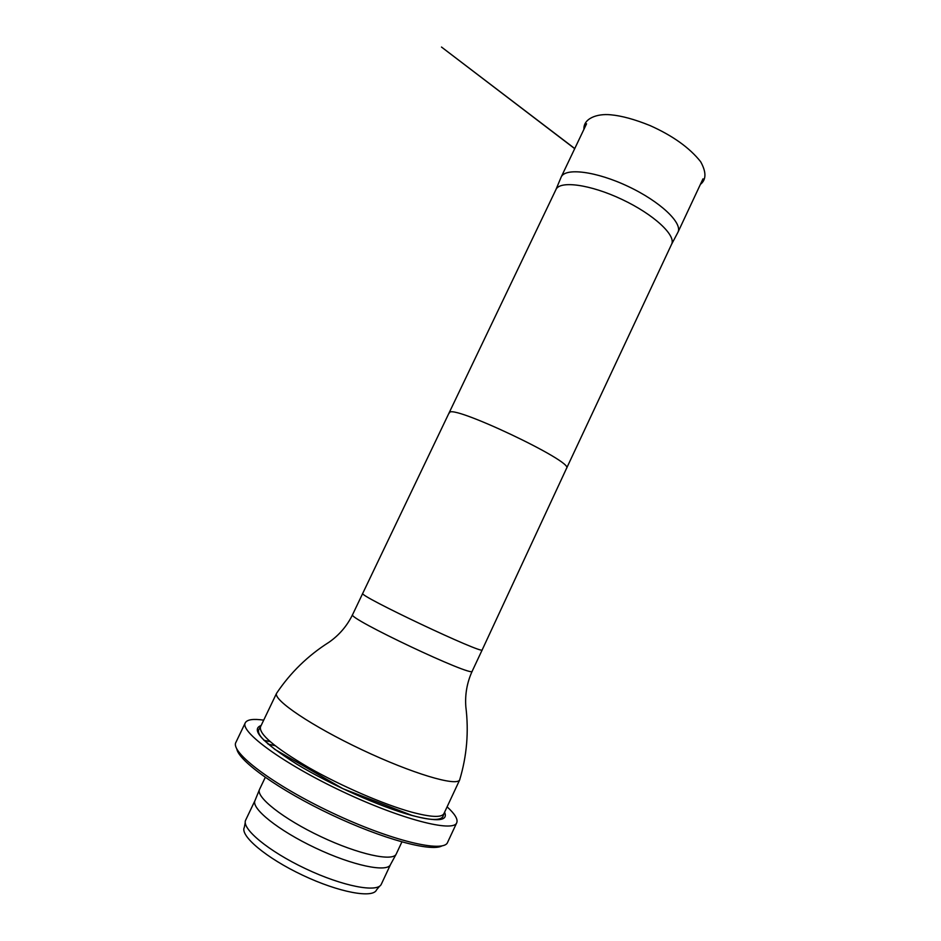 <?xml version="1.0" encoding="UTF-8"?>
<svg xmlns="http://www.w3.org/2000/svg" width="941" height="941" viewBox="0 0 941 941"><rect width="100%" height="100%" fill="white"/><g stroke="black" fill="none" stroke-linecap="round" stroke-linejoin="round"><path stroke-width="1.41" d="M671.592 244.272L677.943 232.274C682.837 223.052 660.194 201.503 628.176 186.447C596.206 171.262 565.188 167.439 561.165 177.073L555.931 189.588M566.6 468.23L671.615 244.225C676.308 235.403 653.736 214.36 622.025 199.445C590.372 184.401 559.789 180.319 555.955 189.553L362.732 593.371C356.851 594.947 484.721 655.383 482.204 649.843L566.6 468.23C574.469 461.972 449.351 402.83 449.504 412.887M459.973 778.866L459.655 779.913C456.679 786.7 412.205 773.561 361.909 749.742C311.565 725.993 273.184 699.951 276.536 693.352L260.504 726.817C258.693 733.992 274.678 747.53 308.483 767.433C341.042 786.006 383.752 804.461 411.511 812.095C430.978 817.294 441.8 817.776 443.976 813.542L459.773 779.713M379.694 886.093L376.576 889.821C373.212 898.69 339.031 892.48 302.602 875.201C266.127 858.016 239.626 835.549 244.342 827.315L245.248 822.54M381.364 884.105L381.34 884.164C377.906 893.009 342.983 886.457 305.649 868.743C268.267 851.146 241.037 828.315 245.695 820.046L245.719 819.987M381.34 884.164L390.527 864.532C387.386 872.778 352.757 865.673 315.47 847.982C278.124 830.397 250.659 808.143 255.035 800.473L245.695 820.046M396.279 853.922L396.267 853.957C393.244 861.944 358.462 854.463 320.834 836.62C283.159 818.87 255.305 796.745 259.563 789.334L259.575 789.299M442.011 845.865C431.531 852.181 383.058 839.231 331.208 814.683C279.324 790.205 238.555 760.963 236.767 748.848M267.95 744.013L275.125 745.731M447.104 806.849C454.891 813.953 458.114 819.258 456.75 822.74L447.598 842.36C443.952 853.24 391.244 840.831 332.091 812.801C272.89 784.888 229.851 752.035 235.932 742.308L245.295 722.782C247.118 719.524 253.258 718.642 263.692 720.147M263.833 740.249L270.126 741.626M456.75 822.74C453.515 832.703 401.289 819.423 342.195 791.428C283.065 763.539 239.649 731.604 245.295 722.782M482.215 649.843L472.217 671.156C474.123 678.143 345.994 617.578 352.604 614.614L362.732 593.371M444.587 812.248C448.398 820.975 437.506 822.046 411.887 815.459C380.67 806.978 331.02 784.935 297.074 764.327C262.339 742.343 250.353 729.416 261.116 725.523M574.751 148.56L441.494 47.05L574.704 148.666M700.398 184.389C706.35 179.684 706.432 172.132 700.645 161.711C689.553 147.737 672.686 135.692 650.066 125.576C634.822 119.401 621.73 115.814 610.78 114.802C596.653 113.379 583.232 118.731 583.938 129.293M677.943 232.274L702.998 178.837M561.165 177.073L586.561 123.789M472.217 671.156C467.018 682.543 464.901 694.446 465.842 706.867C468.912 731.686 466.854 756.035 459.655 779.913M352.604 614.614C347.111 625.859 339.254 635.057 329.056 642.209C307.93 655.583 290.428 672.639 276.536 693.352M390.539 864.497L396.043 854.369M255.046 800.45L259.387 789.77M265.268 777.384L259.563 789.334M401.878 841.96L396.267 853.957M260.504 726.817L258.693 729.793C257.846 732.31 259.445 735.58 263.504 739.602L274.843 749.389L342.9 788.687L411.723 815.318C429.296 820.258 439.67 820.764 442.835 816.835L443.976 813.542"/></g></svg>
